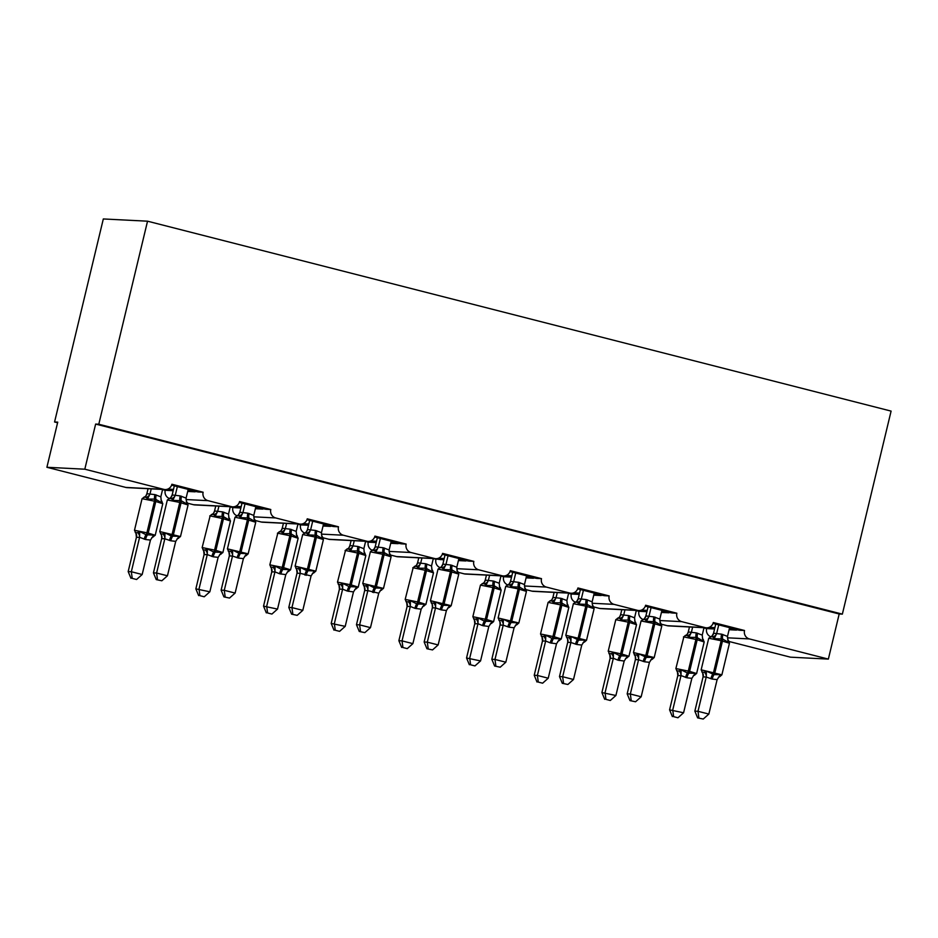 <?xml version="1.0" encoding="UTF-8"?>
<svg xmlns="http://www.w3.org/2000/svg" width="938" height="938" viewBox="0 0 938 938"><rect width="100%" height="100%" fill="white"/><g stroke="black" fill="none" stroke-linecap="round" stroke-linejoin="round"><path stroke-width="1.41" d="M713.009 623.418L739.789 630.266L744.526 630.5A6.965 6.707 -87.1 0 0 749.415 638.93L828.36 659.097L839.193 613.98L842.359 614.132L891.1 411.102L147.536 221.192L103.321 218.953L54.568 421.994L57.581 422.757M744.526 630.5L713.29 622.527A6.965 6.707 92.9 0 1 705.165 627.628L681.738 621.648A6.965 6.707 -87.1 0 1 676.849 613.218L645.614 605.245A6.965 6.707 92.9 0 1 637.488 610.345L614.062 604.365A6.965 6.707 -87.1 0 1 609.172 595.935L577.937 587.962A6.965 6.707 92.9 0 1 569.812 593.062L546.385 587.082A6.965 6.707 -87.1 0 1 541.507 578.652L510.272 570.667A6.965 6.707 92.9 0 1 502.135 575.78L478.708 569.8A6.965 6.707 -87.1 0 1 473.831 561.37L442.595 553.385A6.965 6.707 92.9 0 1 434.458 558.497L411.032 552.517A6.965 6.707 -87.1 0 1 406.154 544.087L374.919 536.102A6.965 6.707 92.9 0 1 366.781 541.214L343.355 535.223A6.965 6.707 -87.1 0 1 338.477 526.793L307.242 518.82A6.965 6.707 92.9 0 1 299.105 523.932L275.678 517.94A6.965 6.707 -87.1 0 1 270.801 509.51L239.565 501.537A6.965 6.707 92.9 0 1 231.44 506.649L208.013 500.658A6.965 6.707 -87.1 0 1 203.124 492.227L198.387 491.993L171.607 485.157M203.124 492.227L171.889 484.254A6.965 6.707 92.9 0 1 165.029 489.554L127.122 487.631A6.965 6.707 92.9 0 1 125.856 487.432L46.9 467.276L84.807 469.199L95.641 424.07L839.193 613.98M198.387 491.993L188.01 490.128M173.483 489.39L167.75 489.108M168.887 498.289A6.965 6.707 -87.1 0 1 165.217 490.304L173.167 490.715L167.41 489.226M195.104 491.829L187.694 491.442M188.597 490.164L188.749 489.53M169.954 490.551L165.979 489.53M165.217 490.304L162.555 489.624M270.801 509.51L266.064 509.275L239.284 502.44M266.064 509.275L255.687 507.411M241.16 506.672L235.426 506.391M236.552 515.572A6.965 6.707 -87.1 0 1 232.894 507.587L240.843 507.997L235.086 506.508M262.781 509.111L255.371 508.736M256.273 507.446L256.426 506.813M237.631 507.833L233.656 506.813M232.894 507.587L230.232 506.907M338.477 526.793L333.74 526.558L306.961 519.722M333.74 526.558L323.364 524.694M308.837 523.967L303.103 523.674M304.229 532.854A6.965 6.707 -87.1 0 1 300.57 524.87L308.52 525.28L302.763 523.791M330.457 526.394L323.047 526.019M323.95 524.729L324.102 524.096M305.307 525.116L301.333 524.096M300.57 524.87L297.909 524.19M406.154 544.087L401.417 543.841L374.637 537.005M401.417 543.841L391.04 541.988M376.513 541.249L370.78 540.956M371.905 550.137A6.965 6.707 -87.1 0 1 368.247 542.152L376.197 542.563L370.44 541.074M398.134 543.677L390.724 543.301M391.627 542.012L391.767 541.378M372.984 542.399L369.009 541.378M368.247 542.152L365.586 541.472M473.831 561.37L469.094 561.123L442.314 554.288M469.094 561.123L458.717 559.271M444.19 558.532L438.445 558.239M443.873 559.834L438.116 558.356M465.799 560.959L458.401 560.584M459.292 559.294L459.444 558.661M443.873 559.845L433.262 558.767M440.661 559.681L436.674 558.661M541.507 578.652L536.759 578.406L509.991 571.57M536.759 578.406L526.394 576.553M511.855 575.815L506.121 575.522M507.259 584.714A6.965 6.707 -87.1 0 1 503.6 576.729L511.538 577.128L505.793 575.639M533.476 578.242L526.077 577.867M526.968 576.577L527.121 575.944M508.337 576.964L504.351 575.955M503.6 576.729L500.939 576.049M609.172 595.935L604.435 595.689L577.667 588.853M604.435 595.689L594.071 593.836M579.532 593.097L573.798 592.804M574.935 601.997A6.965 6.707 -87.1 0 1 571.277 594.012L579.215 594.411L573.47 592.933M601.152 595.524L593.754 595.149M594.645 593.86L594.798 593.226M576.014 594.246L572.028 593.238M571.277 594.012L568.604 593.332M676.849 613.218L672.112 612.983L645.344 606.136M672.112 612.983L661.736 611.119M647.208 610.38L641.475 610.087M642.612 619.279A6.965 6.707 -87.1 0 1 638.942 611.295L646.892 611.693L641.146 610.216M668.829 612.807L661.419 612.432M662.322 611.154L662.474 610.521M643.691 611.529L639.704 610.521M638.942 611.295L636.281 610.615M739.789 630.266L729.412 628.401M714.885 627.663L709.151 627.37M710.277 636.562A6.965 6.707 -87.1 0 1 706.619 628.577L714.568 628.976L708.811 627.499M736.506 630.09L729.096 629.715M729.999 628.437L730.151 627.803M711.356 628.823L707.381 627.803M706.619 628.577L703.957 627.897M84.807 469.199L163.763 489.355A6.965 6.707 92.9 0 0 165.029 489.554M54.568 421.994L57.734 422.147L46.9 467.276M729.225 641.533L790.464 657.175L828.36 659.097M661.548 624.251L667.258 625.705A6.965 6.707 92.9 0 0 668.524 625.904L706.431 627.827M593.871 606.968L599.581 608.422A6.965 6.707 92.9 0 0 600.848 608.61L638.755 610.544M526.195 589.685L531.905 591.139A6.965 6.707 92.9 0 0 533.171 591.327L571.078 593.25M458.518 572.391L464.228 573.857A6.965 6.707 92.9 0 0 465.506 574.044L503.401 575.967M439.582 567.42A6.965 6.707 -87.1 0 1 435.924 559.447M390.841 555.108L396.551 556.574A6.965 6.707 92.9 0 0 397.829 556.762L435.736 558.685M323.164 537.826L328.875 539.291A6.965 6.707 92.9 0 0 330.153 539.479L368.059 541.402M255.499 520.543L261.21 522.009A6.965 6.707 92.9 0 0 262.476 522.196L300.383 524.119M187.823 503.26L193.533 504.714A6.965 6.707 92.9 0 0 194.799 504.914L232.706 506.837M95.641 424.07L98.795 424.234L842.359 614.132M147.536 221.192L98.795 424.234M677.799 675.606L669.58 709.843L683.579 712.774L691.857 678.338L686.921 677.787L681 675.559L677.811 675.641L677.388 671.737A5.112 4.772 -31.7 0 1 677.811 675.641M673.636 716.655L677.963 717.769L673.636 716.655L672.734 710.007L680.953 675.77A5.112 4.608 -130.3 0 0 679.053 670.975L681.117 669.802L687.472 673.027A2.322 0.621 -75.7 0 0 688.316 671.022L695.89 639.435L683.849 636.914L675.876 668.548L689.618 671.35L697.192 639.763L695.89 639.435A2.322 0.621 -75.7 0 0 696.031 637.383L688.914 637.336L687.542 635.601L685.174 635.483M689.477 626.959L688.269 631.966L696.313 632.88L702.234 635.096L704.004 627.698M692.631 627.123L691.435 632.13M687.484 633.771L688.269 631.966M676.673 670.858L679.053 670.975M685.619 677.447A5.112 1.372 104.3 0 1 687.472 673.027L695.117 673.367L694.296 675.348M702.89 639.528L702.902 640.912L697.333 637.723A2.322 0.621 104.3 0 1 697.192 639.763L704.192 641.955L696.606 673.543L693.229 675.888A5.112 4.608 -130.3 0 1 694.906 675.02M702.902 640.912L702.234 635.096M691.376 632.329L688.914 637.336M691.857 678.338L695.117 673.367M681 675.559L681.117 669.802M677.963 717.769L683.579 712.774M669.58 709.843L672.37 716.597M708.729 638.25L712.106 635.905A5.112 4.608 49.7 0 0 712.118 635.894L713.572 633.22L721.592 634.17A5.112 1.372 -75.7 0 0 721.299 638.672A2.322 0.621 104.3 0 1 721.17 640.713L708.729 638.25L701.155 669.826L721.885 674.821L729.459 643.245L728.662 640.865L728.181 642.19L722.6 639.001L714.181 638.614L712.81 636.89L710.441 636.761M701.952 672.136L704.321 672.253L706.384 671.08L714.041 674.645L720.384 674.657L719.821 676.626L721.885 674.821M697.638 717.875L703.242 719.047L697.638 717.875L694.847 711.133L703.113 676.685L702.668 673.015A5.112 4.772 148.3 0 0 702.656 673.015L701.155 669.826M694.847 711.133L698.001 711.297L706.22 677.048L703.066 676.884M698.904 717.945L698.001 711.297L708.847 714.064L717.124 679.616L712.188 679.065L706.22 677.048A5.112 4.608 49.7 0 0 704.321 672.253M729.6 627.663L727.501 636.386L728.181 642.19M715.741 624.122L713.548 633.256M712.81 636.89A5.112 4.772 148.3 0 0 716.679 633.385L718.754 624.884M721.592 634.17L727.501 636.386M714.181 638.614L716.655 633.607M706.384 671.08L706.267 676.849M720.384 674.657L717.124 679.616M708.847 714.064L703.242 719.047M641.064 620.956L644.441 618.623A5.112 4.608 49.7 0 0 644.441 618.611L645.907 615.938L653.915 616.887A5.112 1.372 -75.7 0 0 653.622 621.39A2.322 0.621 104.3 0 1 653.493 623.43L641.064 620.956L633.478 652.543L654.208 657.538L661.794 625.963L660.985 623.582L660.504 624.907L654.923 621.718L646.505 621.331L645.133 619.596L642.765 619.479M634.276 654.853L636.644 654.97L638.708 653.798L646.364 657.362L652.707 657.374L652.156 659.344L654.208 657.538M629.973 700.592L635.565 701.765L629.973 700.592L627.17 693.85L635.436 659.402L635.272 656.365L633.478 652.543M627.17 693.85L630.336 694.003L638.555 659.766L635.389 659.602M631.227 700.651L630.336 694.003L641.17 696.782L649.448 662.334L644.512 661.782L638.555 659.766A5.112 4.608 49.7 0 0 636.644 654.97M661.923 610.368L659.824 619.103L660.504 624.907M648.064 606.839L645.872 615.961M651.078 607.601L649.026 616.125M653.915 616.887L659.824 619.103M646.505 621.331L648.979 616.325M638.708 653.798L638.59 659.566M652.707 657.374L649.448 662.334M641.17 696.782L635.565 701.765M573.388 603.673L576.835 601.27L578.195 598.679L586.238 599.593A5.112 1.372 -75.7 0 0 585.945 604.095A2.322 0.621 104.3 0 1 585.816 606.147L573.388 603.673L565.802 635.26L586.531 640.255L594.117 608.668L593.308 606.3L592.828 607.625L587.247 604.435L578.828 604.049L577.456 602.313L575.088 602.196M566.599 637.57L568.967 637.688L571.043 636.515L578.687 640.079L585.031 640.091L584.48 642.061L586.531 640.255M562.296 683.31L567.889 684.482L562.296 683.31L559.494 676.568L567.76 642.12L567.596 639.071L565.802 635.26M559.494 676.568L562.659 676.72L570.879 642.483L567.713 642.319M563.55 683.368L562.659 676.72L573.505 679.499L581.771 645.051L576.835 644.5L570.879 642.483M594.246 593.086L592.148 601.821L592.828 607.625M580.388 589.545L578.23 598.655A5.112 4.608 49.7 0 1 576.764 601.328M583.401 590.319L581.349 598.843M586.238 599.593L592.148 601.821M578.828 604.049L581.302 599.042M571.043 636.515L570.925 642.284M585.031 640.091L581.771 645.051M573.505 679.499L567.889 684.482M610.122 658.324L601.903 692.561L615.903 695.492L624.18 661.056L617.943 660.164L613.323 658.277L610.146 658.359L609.723 654.454A5.112 4.772 -31.7 0 1 609.723 654.454A5.112 4.772 -31.7 0 1 610.146 658.359M605.96 699.373L610.298 700.475L605.96 699.373L605.057 692.725L613.276 658.488M621.8 609.677L620.604 614.683L628.636 615.598L634.557 617.814L636.327 610.415M624.954 609.841L623.758 614.847M619.807 616.489L620.604 614.683A5.112 4.608 -130.3 0 1 619.174 617.333A5.112 4.608 -130.3 0 1 619.162 617.333L615.785 619.678L628.214 622.152A2.322 0.621 -75.7 0 0 628.354 620.1L621.237 620.053L619.866 618.318L617.497 618.201M609.008 653.563L611.377 653.692L613.44 652.52L619.795 655.744A2.322 0.621 -75.7 0 0 620.639 653.727L628.214 622.152L629.515 622.48L621.941 654.067L628.941 656.26L636.515 624.673L629.515 622.48A2.322 0.621 104.3 0 0 629.656 620.428L628.354 620.1A5.112 1.372 104.3 0 1 628.636 615.598M617.943 660.164A5.112 1.372 104.3 0 1 619.795 655.744L627.44 656.084L626.619 658.066M635.214 622.246L635.225 623.618L629.656 620.428A5.112 1.372 104.3 0 1 629.937 615.926M635.225 623.618L634.557 617.814M623.7 615.047L621.237 620.053M624.18 661.056L627.44 656.084M613.323 658.277L613.44 652.52M610.298 700.475L615.903 695.492M601.903 692.561L604.693 699.314M538.283 682.09L542.621 683.192L538.283 682.09L537.38 675.442L548.226 678.209L556.504 643.773L550.266 642.882L545.646 640.994L542.469 641.064L542.047 637.172A5.112 4.772 -31.7 0 1 542.469 641.064L534.226 675.278L537.38 675.442L545.611 641.205M554.124 592.394L552.928 597.4L560.971 598.315L566.88 600.531L568.651 593.133M557.289 592.558L556.082 597.565M552.13 599.206L552.928 597.4A5.112 4.608 -130.3 0 1 551.497 600.05A5.112 4.608 -130.3 0 1 551.485 600.05L551.556 599.992M541.332 636.281L543.7 636.41L545.764 635.225L552.119 638.461A2.322 0.621 -75.7 0 0 552.963 636.445L560.549 604.869L548.109 602.395L540.534 633.982L554.264 636.785L561.85 605.198L560.549 604.869A2.322 0.621 -75.7 0 0 560.678 602.817L553.561 602.771L552.189 601.035L549.82 600.918M550.266 642.882A5.112 1.372 104.3 0 1 552.119 638.461L559.763 638.801L558.942 640.783M567.537 604.963L567.56 606.335L561.979 603.146A2.322 0.621 104.3 0 1 561.85 605.198L568.838 607.39L561.264 638.977L557.887 641.322A5.112 4.608 -130.3 0 1 559.552 640.455M567.56 606.335L566.88 600.531M556.035 597.764L553.561 602.771M556.504 643.773L559.763 638.801M545.646 640.994L545.764 635.225M542.621 683.192L548.226 678.209M534.226 675.278L537.017 682.032M505.711 586.391L509.17 583.964L510.553 581.372L518.562 582.31A5.112 1.372 -75.7 0 0 518.268 586.813A2.322 0.621 104.3 0 1 518.139 588.865L505.711 586.391L498.125 617.978L518.855 622.973L526.441 591.386L525.632 589.017L525.151 590.342L519.57 587.153L511.163 586.766L509.78 585.031L507.411 584.913M498.922 620.288L501.291 620.405L503.366 619.232L509.709 622.457L517.354 622.809L516.803 624.778L518.855 622.973M494.619 666.027L500.212 667.199L494.619 666.027L491.817 659.285L500.083 624.837L499.919 621.788L498.125 617.978M491.817 659.285L494.983 659.437L503.202 625.2L500.036 625.036M495.874 666.086L494.983 659.437L505.828 662.205L514.094 627.768L509.158 627.217L503.202 625.2M526.57 575.803L524.483 584.538L525.151 590.342M512.711 572.262L510.518 581.396M515.724 573.036L513.672 581.56M518.562 582.31L524.483 584.538M511.163 586.766L513.625 581.759M503.366 619.232L503.249 624.989M517.354 622.809L514.094 627.768M505.828 662.205L500.212 667.199M438.034 569.108L441.493 566.681L442.842 564.113L450.885 565.028A5.112 1.372 -75.7 0 0 450.592 569.53A2.322 0.621 104.3 0 1 450.463 571.582L438.034 569.108L430.448 600.695L451.178 605.69L458.764 574.103L457.955 571.723L457.474 573.048L451.893 569.87L443.486 569.483L442.115 567.748L439.734 567.631M431.246 603.005L433.614 603.122L435.689 601.95L442.044 605.174L449.677 605.514L449.126 607.496L451.178 605.69M426.942 648.744L432.535 649.917L426.942 648.744L424.152 641.991L432.406 607.554L432.242 604.506L430.448 600.695M424.152 641.991L427.306 642.155L435.525 607.918L432.383 607.789A5.112 4.772 148.3 0 0 431.961 603.884M428.209 648.803L427.306 642.155L438.152 644.922L446.418 610.486L441.493 609.935L435.525 607.918M458.893 558.52L456.806 567.244L457.474 573.048M445.034 554.979L442.877 564.09A5.112 4.608 49.7 0 1 441.411 566.763M448.047 555.753L446.007 564.277M450.885 565.028L456.806 567.244M443.486 569.483L445.949 564.477M435.689 601.95L435.572 607.707M449.677 605.514L446.418 610.486M438.152 644.922L432.535 649.917M474.769 623.758L466.549 657.995L480.561 660.927L488.827 626.478L482.589 625.599L477.97 623.711L474.792 623.782L474.37 619.889A5.112 4.772 -31.7 0 1 474.37 619.889A5.112 4.772 -31.7 0 1 474.792 623.782M470.606 664.808L474.945 665.91L470.606 664.808L469.715 658.159L477.934 623.911M486.447 575.111L485.251 580.118L493.294 581.032L499.204 583.248L500.986 575.85M489.613 575.275L488.405 580.27A5.112 4.772 -31.7 0 1 484.512 583.753L482.144 583.635M484.454 581.912L485.251 580.118M473.655 618.998L476.023 619.115L478.099 617.943L484.442 621.179A2.322 0.621 -75.7 0 0 485.286 619.162L492.872 587.575L480.444 585.113L472.858 616.7L486.588 619.502L494.174 587.915L492.872 587.575A2.322 0.621 -75.7 0 0 493.001 585.535L485.884 585.476L484.512 583.753M482.589 625.599A5.112 1.372 104.3 0 1 484.442 621.179L492.087 621.519L491.266 623.5M499.872 587.68L499.884 589.052L494.303 585.863A2.322 0.621 104.3 0 1 494.174 587.915L501.173 590.108L493.587 621.695L490.211 624.04A5.112 4.608 -130.3 0 1 491.875 623.172M499.884 589.052L499.204 583.248M488.358 580.481L485.884 585.476M488.827 626.478L492.087 621.519M477.97 623.711L478.099 617.943M474.945 665.91L480.561 660.927M466.549 657.995L469.352 664.737M402.93 647.525L407.268 648.627L402.93 647.525L402.039 640.877L412.884 643.644L421.15 609.196L414.913 608.316L410.305 606.429L407.115 606.499L406.693 602.595A5.112 4.772 -31.7 0 1 407.115 606.499L398.873 640.713L402.039 640.877L410.258 606.628M418.77 557.829L417.574 562.835L425.618 563.75L431.527 565.966L433.309 558.567M421.936 557.993L420.728 562.988M416.777 564.629L417.574 562.835M405.978 601.715L408.347 601.833L410.422 600.66L416.765 603.896A2.322 0.621 -75.7 0 0 417.609 601.879L425.195 570.292L413.154 567.771L405.181 599.405L418.911 602.208L426.497 570.632L425.195 570.292A2.322 0.621 -75.7 0 0 425.324 568.252L418.207 568.194L416.835 566.47L414.467 566.353M414.913 608.316A5.112 1.372 104.3 0 1 416.765 603.896L424.41 604.236L423.589 606.218M432.195 570.386L432.207 571.77L426.626 568.58A2.322 0.621 104.3 0 1 426.497 570.632L433.497 572.825L425.911 604.412L422.534 606.745A5.112 4.608 -130.3 0 1 422.534 606.745A5.112 4.608 -130.3 0 1 424.211 605.889M432.207 571.77L431.527 565.966M420.681 563.199L418.207 568.194M421.15 609.196L424.41 604.236M410.305 606.429L410.422 600.66M407.268 648.627L412.884 643.644M398.873 640.713L401.675 647.455M372.421 550.031L373.828 549.398L375.2 546.807L383.208 547.745A5.112 1.372 -75.7 0 0 382.915 552.248A2.322 0.621 104.3 0 1 382.786 554.299L370.358 551.825L362.772 583.413L383.501 588.407L391.087 556.82L390.29 554.44L389.798 555.765L384.217 552.576L375.81 552.201L374.438 550.465L372.069 550.348M363.569 585.711L365.937 585.84L368.013 584.667L374.368 587.892L382.001 588.232L381.449 590.213M359.266 631.462L364.859 632.622L359.266 631.462L356.475 624.708L364.741 590.272L364.284 586.602A5.112 4.772 148.3 0 0 364.284 586.59L362.772 583.413M356.475 624.708L359.629 624.872L367.848 590.635L364.694 590.471M360.532 631.52L359.629 624.872L370.475 627.639L378.753 593.203L367.848 590.635M391.216 541.238L389.129 549.961L389.798 555.765M377.357 537.697L375.165 546.831M374.438 550.465A5.112 4.772 148.3 0 0 378.307 546.96L380.371 538.471M383.208 547.745L389.129 549.961M375.81 552.201L378.272 547.194M368.013 584.667L367.895 590.424M382.001 588.232L378.753 593.203M370.475 627.639L364.859 632.622M339.427 589.193L331.196 623.43L345.207 626.361L353.474 591.913L347.236 591.034L342.628 589.146L339.439 589.216L339.017 585.312A5.112 4.772 -31.7 0 1 339.439 589.216M335.265 630.242L339.591 631.344L335.265 630.242L334.362 623.594L342.581 589.345M351.105 540.546L349.897 545.553L357.941 546.467L363.862 548.683L365.632 541.285M354.259 540.698L353.051 545.705A5.112 4.772 -31.7 0 1 349.159 549.187L346.79 549.058M349.1 547.346L349.897 545.553M338.301 584.433L340.67 584.55L342.745 583.377L349.088 586.602A2.322 0.621 -75.7 0 0 349.933 584.597L357.519 553.01L345.477 550.489L337.504 582.123L351.234 584.925L358.82 553.35L357.519 553.01A2.322 0.621 -75.7 0 0 357.648 550.969L350.542 550.911L349.159 549.187M347.236 591.034A5.112 1.372 104.3 0 1 349.088 586.602L356.733 586.954L355.912 588.923M364.519 553.103L364.53 554.487L358.949 551.298A2.322 0.621 104.3 0 1 358.82 553.35L365.82 555.542L358.234 587.118L354.857 589.463A5.112 4.608 -130.3 0 1 354.857 589.463A5.112 4.608 -130.3 0 1 356.534 588.607M364.53 554.487L363.862 548.683M353.005 545.916L350.542 550.911M353.474 591.913L356.733 586.954M342.628 589.146L342.745 583.377M339.591 631.344L345.207 626.361M331.196 623.43L333.998 630.172M302.681 534.543L306.151 532.116L307.523 529.524L315.531 530.462A5.112 1.372 -75.7 0 0 315.25 534.965A2.322 0.621 104.3 0 1 315.109 537.017L302.681 534.543L295.107 566.13L315.825 571.125L323.411 539.538L322.613 537.157L322.121 538.482L316.552 535.293L308.133 534.906L306.761 533.183L304.393 533.065M295.892 568.428L298.272 568.557L300.336 567.373L306.691 570.609L314.336 570.949L313.773 572.93L315.825 571.125M291.589 614.167L297.182 615.34L291.589 614.167L288.798 607.425L297.065 572.977L296.607 569.319A5.112 4.772 148.3 0 0 296.607 569.307L295.107 566.13M288.798 607.425L291.953 607.59L300.172 573.353L297.018 573.188M292.855 614.238L291.953 607.59L302.798 610.357L311.076 575.92L300.172 573.353A5.112 4.608 49.7 0 0 298.272 568.557M323.54 523.955L321.453 532.678L322.121 538.482M309.681 520.414L307.488 529.548M312.694 521.188L310.654 529.712M315.531 530.462L321.453 532.678M308.133 534.906L310.595 529.911M300.336 567.373L300.219 573.141M314.336 570.949L311.076 575.92M302.798 610.357L297.182 615.34M271.75 571.899L263.531 606.147L277.531 609.079L285.797 574.631L279.571 573.751L274.951 571.863L271.762 571.934L271.34 568.029A5.112 4.772 -31.7 0 1 271.762 571.934M267.588 612.96L271.914 614.062L267.588 612.96L266.685 606.3L274.904 572.063M283.428 523.263L282.221 528.258L290.264 529.184L296.185 531.4L297.956 524.002M286.582 523.416L285.387 528.422M281.423 530.064L282.221 528.258M270.625 567.15L272.993 567.267L275.069 566.095L281.423 569.319A2.322 0.621 -75.7 0 0 282.256 567.314L289.842 535.727L277.8 533.206L269.827 564.84L283.557 567.642L291.143 536.067L289.842 535.727A2.322 0.621 -75.7 0 0 289.971 533.687L282.866 533.628L281.494 531.905L279.114 531.776M279.571 573.751A5.112 1.372 104.3 0 1 281.423 569.319L289.056 569.671L288.236 571.641M296.842 535.821L296.854 537.204L291.272 534.015A2.322 0.621 104.3 0 1 291.143 536.067L298.143 538.26L290.557 569.835L287.18 572.18A5.112 4.608 -130.3 0 1 288.857 571.324M296.854 537.204L296.185 531.4M285.328 528.622L282.866 533.628M285.797 574.631L289.056 569.671M274.951 571.863L275.069 566.095M271.914 614.062L277.531 609.079M263.531 606.147L266.322 612.889M235.004 517.26L238.381 514.915A5.112 4.608 49.7 0 0 238.393 514.915L239.847 512.23L247.855 513.18A5.112 1.372 -75.7 0 0 247.573 517.682A2.322 0.621 104.3 0 1 247.444 519.722L235.004 517.26L227.43 548.847L248.16 553.842L255.734 522.255L254.937 519.875L254.444 521.2L248.875 518.011L240.456 517.624L239.084 515.9L236.716 515.783M228.227 551.145L230.596 551.263L232.659 550.09L239.014 553.326L246.659 553.666L246.096 555.636L248.16 553.842M223.912 596.885L229.517 598.057L223.912 596.885L221.122 590.143L229.388 555.695L228.942 552.036A5.112 4.772 148.3 0 0 228.931 552.025L227.43 548.847M221.122 590.143L224.276 590.307L232.495 556.058L229.341 555.906M225.179 596.955L224.276 590.307L235.121 593.074L243.399 558.626L238.463 558.075L232.495 556.058M255.863 506.672L253.776 515.396L254.444 521.2M242.016 503.131L239.823 512.265M245.017 503.905L242.977 512.418M247.855 513.18L253.776 515.396M240.456 517.624L242.93 512.629M232.659 550.09L232.542 555.859M246.659 553.666L243.399 558.626M235.121 593.074L229.517 598.057M204.074 554.616L195.854 588.865L209.854 591.796L218.132 557.348L213.196 556.797L207.275 554.581L204.085 554.651L203.663 550.747A5.112 4.772 -31.7 0 1 204.085 554.651M199.911 595.665L204.238 596.779L199.911 595.665L199.008 589.017L207.228 554.78M215.752 505.981L214.544 510.976L222.587 511.89L228.509 514.118L230.279 506.708M218.906 506.133L217.71 511.14M213.758 512.781L214.544 510.976A5.112 4.608 -130.3 0 1 213.114 513.625L213.184 513.567M202.948 549.867L205.316 549.985L207.392 548.812L213.747 552.036A2.322 0.621 -75.7 0 0 214.591 550.031L222.165 518.444L210.124 515.923L202.151 547.558L215.892 550.36L223.467 518.773L222.165 518.444A2.322 0.621 -75.7 0 0 222.306 516.404L215.189 516.346L213.817 514.61L211.449 514.493M211.894 556.457A5.112 1.372 104.3 0 1 213.747 552.036L221.38 552.388L220.571 554.358M229.165 518.538L229.177 519.922L223.607 516.732A2.322 0.621 104.3 0 1 223.467 518.773L230.467 520.977L222.881 552.552L219.504 554.897A5.112 4.608 -130.3 0 1 221.18 554.03M229.177 519.922L228.509 514.118M217.651 511.339L215.189 516.346M218.132 557.348L221.38 552.388M207.275 554.581L207.392 548.812M204.238 596.779L209.854 591.796M195.854 588.865L198.645 595.607M167.339 499.977L170.798 497.55L172.17 494.947L180.19 495.897A5.112 1.372 -75.7 0 0 179.897 500.4A2.322 0.621 104.3 0 1 179.768 502.44L167.339 499.977L159.753 531.553L180.483 536.559L188.057 504.972L187.26 502.592L186.779 503.917L181.198 500.728L172.78 500.341L171.408 498.617L169.039 498.488M160.55 533.863L162.919 533.98L164.982 532.807L171.337 536.044L178.982 536.384L178.431 538.353M156.247 579.602L161.84 580.774L156.247 579.602L153.445 572.86L161.711 538.412L161.547 535.375L159.753 531.553M153.445 572.86L156.599 573.024L164.83 538.775L161.688 538.647A5.112 4.772 148.3 0 0 161.266 534.742M157.502 579.672L156.599 573.024L167.445 575.791L175.723 541.343L170.786 540.792L164.83 538.775M188.198 489.39L186.099 498.113L186.779 503.917M174.339 485.849L172.146 494.983M177.352 486.611L175.3 495.135M180.19 495.897L186.099 498.113M172.78 500.341L175.254 495.346M164.982 532.807L164.865 538.576M178.982 536.384L175.723 541.343M167.445 575.791L161.84 580.774M132.235 578.383L136.573 579.496L132.235 578.383L131.332 571.734L142.177 574.513L150.455 540.065L145.519 539.514L139.598 537.298L136.409 537.368L135.998 533.464A5.112 4.772 -31.7 0 1 135.998 533.464A5.112 4.772 -31.7 0 1 136.409 537.368L128.178 571.582L131.332 571.734L139.551 537.497M148.075 488.686L146.867 493.693L154.911 494.607L160.832 496.835L162.602 489.425M151.229 488.85L150.033 493.857M146.082 495.499L146.867 493.693M135.271 532.585L137.652 532.702L139.715 531.529L146.07 534.754A2.322 0.621 -75.7 0 0 146.914 532.749L154.489 501.162L142.06 498.688L134.486 530.275L148.216 533.077L155.79 501.49L154.489 501.162A2.322 0.621 -75.7 0 0 154.629 499.11L147.512 499.063L146.14 497.328L143.772 497.21M144.218 539.174A5.112 1.372 104.3 0 1 146.07 534.754L153.715 535.106L152.894 537.075M161.488 501.255L161.5 502.639L155.931 499.45A2.322 0.621 104.3 0 1 155.79 501.49L162.79 503.683L155.216 535.27L151.839 537.615A5.112 4.608 -130.3 0 1 151.839 537.615A5.112 4.608 -130.3 0 1 153.504 536.747M161.5 502.639L160.832 496.835M149.974 494.056L147.512 499.063M150.455 540.065L153.715 535.106M139.598 537.298L139.715 531.529M136.573 579.496L142.177 574.513M128.178 571.582L130.968 578.324M163.763 489.355L125.856 487.432M208.013 500.658L186.017 499.544M231.44 506.649L193.533 504.714M275.678 517.94L253.694 516.826M299.105 523.932L261.21 522.009M343.355 535.223L321.371 534.109M366.781 541.214L328.875 539.291M411.032 552.517L389.036 551.392M434.458 558.497L396.551 556.574M478.708 569.8L456.712 568.674M502.135 575.78L464.228 573.857M546.385 587.082L524.389 585.969M569.812 593.062L531.905 591.139M614.062 604.365L592.066 603.251M637.488 610.345L599.581 608.422M681.738 621.648L659.742 620.534M705.165 627.628L667.258 625.705M749.415 638.93L727.419 637.817M686.921 677.787A5.112 1.372 104.3 0 1 688.773 673.355A2.322 0.621 104.3 0 0 689.618 671.35L696.606 673.543M697.614 633.22A5.112 1.372 104.3 0 0 697.333 637.723L696.031 637.383A5.112 1.372 104.3 0 1 696.313 632.88M703.394 639.657A5.112 4.772 -31.7 0 1 702.679 638.778A5.112 4.772 -31.7 0 1 702.679 638.766A5.112 4.772 -31.7 0 1 702.445 638.344M688.304 631.942A5.112 4.608 -130.3 0 1 686.839 634.616L686.909 634.557M691.412 632.095A5.112 4.772 -31.7 0 1 687.542 635.601M729.459 643.245L721.17 640.713L713.584 672.3A2.322 0.621 104.3 0 1 712.739 674.305A5.112 1.372 -75.7 0 0 710.887 678.737M712.188 679.065A5.112 1.372 -75.7 0 1 714.041 674.645A2.322 0.621 -75.7 0 0 714.885 672.628L722.471 641.053A2.322 0.621 -75.7 0 0 722.6 639.001A5.112 1.372 -75.7 0 1 722.893 634.498M712.118 635.894A5.112 4.608 49.7 0 0 713.572 633.22M727.724 639.622A5.112 4.772 148.3 0 0 727.947 640.056A5.112 4.772 148.3 0 0 727.958 640.056A5.112 4.772 148.3 0 0 728.662 640.935M703.09 676.919A5.112 4.772 148.3 0 0 702.668 673.015M720.173 676.31A5.112 4.608 49.7 0 0 718.508 677.166A5.112 4.608 49.7 0 0 718.496 677.166A5.112 4.608 49.7 0 0 718.438 677.224M661.794 625.963L653.493 623.43L645.907 655.017A2.322 0.621 104.3 0 1 645.063 657.022A5.112 1.372 -75.7 0 0 643.21 661.454M644.512 661.782A5.112 1.372 -75.7 0 1 646.364 657.362A2.322 0.621 -75.7 0 0 647.208 655.345L654.794 623.758A2.322 0.621 -75.7 0 0 654.923 621.718A5.112 1.372 -75.7 0 1 655.216 617.216M645.133 619.596A5.112 4.772 148.3 0 0 649.014 616.09M644.441 618.611A5.112 4.608 49.7 0 0 645.907 615.938M660.047 622.34A5.112 4.772 148.3 0 0 660.282 622.773L660.282 622.773A5.112 4.772 148.3 0 0 660.997 623.653M635.413 659.637A5.112 4.772 148.3 0 0 634.991 655.732M652.496 659.015A5.112 4.608 49.7 0 0 650.831 659.883L650.831 659.883A5.112 4.608 49.7 0 0 650.761 659.942L652.156 659.344M594.117 608.668L585.816 606.147L578.23 637.734A2.322 0.621 104.3 0 1 577.386 639.739A5.112 1.372 -75.7 0 0 575.533 644.16M576.835 644.5A5.112 1.372 -75.7 0 1 578.687 640.079A2.322 0.621 -75.7 0 0 579.532 638.063L587.118 606.476A2.322 0.621 -75.7 0 0 587.247 604.435A5.112 1.372 -75.7 0 1 587.54 599.933M577.456 602.313A5.112 4.772 148.3 0 0 581.337 598.807M592.37 605.057A5.112 4.772 148.3 0 0 592.605 605.479A5.112 4.772 148.3 0 0 592.605 605.491A5.112 4.772 148.3 0 0 593.32 606.37M570.843 642.507A5.112 4.608 49.7 0 0 568.967 637.688M567.736 642.354A5.112 4.772 148.3 0 0 567.314 638.45M584.82 641.733A5.112 4.608 49.7 0 0 583.155 642.6L583.155 642.6A5.112 4.608 49.7 0 0 583.084 642.659M609.008 653.645L608.598 651.207L621.941 654.067A2.322 0.621 104.3 0 1 621.097 656.072A5.112 1.372 104.3 0 0 619.244 660.493M635.718 622.363A5.112 4.772 -31.7 0 1 635.014 621.484A5.112 4.772 -31.7 0 1 635.003 621.484A5.112 4.772 -31.7 0 1 634.78 621.062M623.735 614.812A5.112 4.772 -31.7 0 1 619.866 618.318M625.494 658.664A5.112 4.608 -130.3 0 1 625.552 658.605A5.112 4.608 -130.3 0 1 625.564 658.605A5.112 4.608 -130.3 0 1 627.229 657.737M611.377 653.692A5.112 4.608 -130.3 0 1 613.253 658.511M551.567 643.21A5.112 1.372 104.3 0 1 553.42 638.79A2.322 0.621 104.3 0 0 554.264 636.785L561.264 638.977M562.272 598.643A5.112 1.372 104.3 0 0 561.979 603.146L560.678 602.817A5.112 1.372 104.3 0 1 560.971 598.315M568.041 605.08A5.112 4.772 -31.7 0 1 567.338 604.201A5.112 4.772 -31.7 0 1 567.326 604.201A5.112 4.772 -31.7 0 1 567.103 603.779M556.07 597.529A5.112 4.772 -31.7 0 1 552.189 601.035M540.534 633.982L542.047 637.16A5.112 4.772 -31.7 0 1 542.047 637.172M543.7 636.41A5.112 4.608 -130.3 0 1 545.576 641.229M526.441 591.386L518.139 588.865L510.553 620.452A2.322 0.621 104.3 0 1 509.709 622.457A5.112 1.372 -75.7 0 0 507.857 626.877M509.158 627.217A5.112 1.372 -75.7 0 1 511.011 622.785A2.322 0.621 -75.7 0 0 511.855 620.78L519.441 589.193A2.322 0.621 -75.7 0 0 519.57 587.153A5.112 1.372 -75.7 0 1 519.863 582.65M509.78 585.031A5.112 4.772 148.3 0 0 513.661 581.525M509.088 584.046A5.112 4.608 49.7 0 0 510.553 581.372M524.694 587.774A5.112 4.772 148.3 0 0 524.928 588.196A5.112 4.772 148.3 0 0 524.928 588.208A5.112 4.772 148.3 0 0 525.643 589.087M503.167 625.224A5.112 4.608 49.7 0 0 501.291 620.405M500.06 625.071A5.112 4.772 148.3 0 0 499.637 621.167M517.155 624.45A5.112 4.608 49.7 0 0 515.478 625.318L515.478 625.318A5.112 4.608 49.7 0 0 515.408 625.376M458.764 574.103L450.463 571.582L442.877 603.157A2.322 0.621 104.3 0 1 442.044 605.174A5.112 1.372 -75.7 0 0 440.192 609.594M441.493 609.935A5.112 1.372 -75.7 0 1 443.346 605.502A2.322 0.621 -75.7 0 0 444.178 603.497L451.764 571.91A2.322 0.621 -75.7 0 0 451.893 569.87A5.112 1.372 -75.7 0 1 452.186 565.368M442.115 567.748A5.112 4.772 148.3 0 0 445.984 564.242M457.017 570.492A5.112 4.772 148.3 0 0 457.252 570.914A5.112 4.772 148.3 0 0 457.252 570.925A5.112 4.772 148.3 0 0 457.967 571.805M435.49 607.941A5.112 4.608 49.7 0 0 433.614 603.122M449.478 607.167A5.112 4.608 49.7 0 0 447.801 608.035L447.801 608.035A5.112 4.608 49.7 0 0 447.731 608.094L449.126 607.484M483.891 625.927A5.112 1.372 104.3 0 1 485.743 621.507A2.322 0.621 104.3 0 0 486.588 619.502L493.587 621.695M494.596 581.361A5.112 1.372 104.3 0 0 494.303 585.863L493.001 585.535A5.112 1.372 104.3 0 1 493.294 581.032M500.376 587.798A5.112 4.772 -31.7 0 1 499.661 586.918L499.661 586.918A5.112 4.772 -31.7 0 1 499.426 586.496M485.286 580.083A5.112 4.608 -130.3 0 1 483.82 582.768L483.879 582.709M476.023 619.115A5.112 4.608 -130.3 0 1 477.899 623.946M416.214 608.645A5.112 1.372 104.3 0 1 418.067 604.224A2.322 0.621 104.3 0 0 418.911 602.208L425.911 604.412M426.919 564.078A5.112 1.372 104.3 0 0 426.626 568.58L425.324 568.252A5.112 1.372 104.3 0 1 425.618 563.75M432.699 570.515A5.112 4.772 -31.7 0 1 431.984 569.636L431.984 569.636A5.112 4.772 -31.7 0 1 431.75 569.214M417.609 562.8A5.112 4.608 -130.3 0 1 416.144 565.485L416.214 565.426M420.716 562.964A5.112 4.772 -31.7 0 1 416.835 566.47M408.347 601.833A5.112 4.608 -130.3 0 1 410.223 606.663M391.087 556.82L382.786 554.299L375.212 585.875A2.322 0.621 104.3 0 1 374.368 587.892A5.112 1.372 -75.7 0 0 372.515 592.312M373.816 592.64A5.112 1.372 -75.7 0 1 375.669 588.22A2.322 0.621 -75.7 0 0 376.513 586.215L384.088 554.628A2.322 0.621 -75.7 0 0 384.217 552.576A5.112 1.372 -75.7 0 1 384.51 548.073M373.734 549.48A5.112 4.608 49.7 0 0 375.2 546.807M389.34 553.209A5.112 4.772 148.3 0 0 389.575 553.631L389.575 553.631A5.112 4.772 148.3 0 0 390.29 554.51M367.813 590.659A5.112 4.608 49.7 0 0 365.937 585.84M364.706 590.506A5.112 4.772 148.3 0 0 364.284 586.602M381.801 589.885A5.112 4.608 49.7 0 0 380.125 590.752L380.125 590.752A5.112 4.608 49.7 0 0 380.054 590.811L383.501 588.407M348.537 591.362A5.112 1.372 104.3 0 1 350.39 586.942A2.322 0.621 104.3 0 0 351.234 584.925L358.234 587.118M359.242 546.795A5.112 1.372 104.3 0 0 358.949 551.298L357.648 550.969A5.112 1.372 104.3 0 1 357.941 546.467M365.023 553.232A5.112 4.772 -31.7 0 1 364.307 552.353L364.307 552.353A5.112 4.772 -31.7 0 1 364.073 551.919M349.933 545.517A5.112 4.608 -130.3 0 1 348.467 548.202L348.537 548.144M340.67 584.55A5.112 4.608 -130.3 0 1 342.546 589.381M323.411 539.538L315.109 537.017L307.535 568.592A2.322 0.621 104.3 0 1 306.691 570.609A5.112 1.372 -75.7 0 0 304.838 575.029M306.14 575.357A5.112 1.372 -75.7 0 1 307.992 570.937A2.322 0.621 -75.7 0 0 308.837 568.932L316.411 537.345A2.322 0.621 -75.7 0 0 316.552 535.293A5.112 1.372 -75.7 0 1 316.833 530.791M306.761 533.183A5.112 4.772 148.3 0 0 310.63 529.677M306.058 532.198A5.112 4.608 49.7 0 0 307.523 529.524M321.675 535.926A5.112 4.772 148.3 0 0 321.898 536.348L321.898 536.348A5.112 4.772 148.3 0 0 322.613 537.228M297.029 573.212A5.112 4.772 148.3 0 0 296.607 569.319M314.124 572.602A5.112 4.608 49.7 0 0 312.448 573.47L312.448 573.47A5.112 4.608 49.7 0 0 312.389 573.528M280.872 574.079A5.112 1.372 104.3 0 1 282.725 569.659A2.322 0.621 104.3 0 0 283.557 567.642L290.557 569.835M291.566 529.513A5.112 1.372 104.3 0 0 291.272 534.015L289.971 533.687A5.112 1.372 104.3 0 1 290.264 529.184M297.346 535.95A5.112 4.772 -31.7 0 1 296.631 535.07L296.631 535.07A5.112 4.772 -31.7 0 1 296.396 534.637M282.256 528.235A5.112 4.608 -130.3 0 1 280.79 530.908A5.112 4.608 -130.3 0 1 280.79 530.92L280.861 530.861M285.363 528.399A5.112 4.772 -31.7 0 1 281.494 531.905M272.993 567.267A5.112 4.608 -130.3 0 1 274.869 572.098M255.734 522.255L247.444 519.722L239.858 551.31A2.322 0.621 104.3 0 1 239.014 553.326A5.112 1.372 -75.7 0 0 237.162 557.747M238.463 558.075A5.112 1.372 -75.7 0 1 240.316 553.654A2.322 0.621 -75.7 0 0 241.16 551.65L248.746 520.062A2.322 0.621 -75.7 0 0 248.875 518.011A5.112 1.372 -75.7 0 1 249.156 513.508M239.084 515.9A5.112 4.772 148.3 0 0 242.954 512.394M238.393 514.915A5.112 4.608 49.7 0 0 239.847 512.23M253.999 518.644A5.112 4.772 148.3 0 0 254.221 519.066A5.112 4.772 148.3 0 0 254.233 519.066A5.112 4.772 148.3 0 0 254.937 519.945M232.472 556.093A5.112 4.608 49.7 0 0 230.596 551.263M229.364 555.929A5.112 4.772 148.3 0 0 228.942 552.036M246.448 555.319A5.112 4.608 49.7 0 0 244.783 556.187A5.112 4.608 49.7 0 0 244.771 556.187A5.112 4.608 49.7 0 0 244.712 556.246M213.196 556.797A5.112 1.372 104.3 0 1 215.048 552.376A2.322 0.621 104.3 0 0 215.892 550.36L222.881 552.552M223.889 512.23A5.112 1.372 104.3 0 0 223.607 516.732L222.306 516.404A5.112 1.372 104.3 0 1 222.587 511.89M229.669 518.667A5.112 4.772 -31.7 0 1 228.954 517.788A5.112 4.772 -31.7 0 1 228.954 517.776A5.112 4.772 -31.7 0 1 228.72 517.354M217.686 511.104A5.112 4.772 -31.7 0 1 213.817 514.61M205.316 549.985A5.112 4.608 -130.3 0 1 207.192 554.804M188.057 504.972L179.768 502.44L172.182 534.027A2.322 0.621 104.3 0 1 171.337 536.044A5.112 1.372 -75.7 0 0 169.485 540.464M170.786 540.792A5.112 1.372 -75.7 0 1 172.639 536.372A2.322 0.621 -75.7 0 0 173.483 534.355L181.069 502.78A2.322 0.621 -75.7 0 0 181.198 500.728A5.112 1.372 -75.7 0 1 181.491 496.225M171.408 498.617A5.112 4.772 148.3 0 0 175.289 495.112M170.716 497.632A5.112 4.608 49.7 0 0 172.17 494.947M186.322 501.361A5.112 4.772 148.3 0 0 186.545 501.783A5.112 4.772 148.3 0 0 186.556 501.783A5.112 4.772 148.3 0 0 187.272 502.662M164.795 538.811A5.112 4.608 49.7 0 0 162.919 533.98M178.771 538.037A5.112 4.608 49.7 0 0 177.106 538.893A5.112 4.608 49.7 0 0 177.106 538.904A5.112 4.608 49.7 0 0 177.036 538.963M145.519 539.514A5.112 1.372 104.3 0 1 147.372 535.082A2.322 0.621 104.3 0 0 148.216 533.077L155.216 535.27M156.212 494.947A5.112 1.372 104.3 0 0 155.931 499.45L154.629 499.11A5.112 1.372 104.3 0 1 154.911 494.607M161.993 501.384A5.112 4.772 -31.7 0 1 161.277 500.505A5.112 4.772 -31.7 0 1 161.277 500.493A5.112 4.772 -31.7 0 1 161.055 500.071M146.903 493.669A5.112 4.608 -130.3 0 1 145.437 496.343L145.507 496.284M150.01 493.822A5.112 4.772 -31.7 0 1 146.14 497.328M137.652 532.702A5.112 4.608 -130.3 0 1 139.528 537.521M677.388 671.737L675.876 668.548M686.839 634.616L683.462 636.961M702.398 638.145L704.192 641.955M728.662 640.865L727.677 639.423M718.414 677.248L719.821 676.626M660.985 623.582L660 622.14M593.308 606.3L592.324 604.858M583.073 642.682L584.48 642.061M608.211 651.265L615.785 619.678M628.941 656.26L625.564 658.605M634.733 620.862L636.515 624.673M609.008 653.634L609.712 654.443M551.485 600.05L548.109 602.395M567.056 603.58L568.838 607.39M525.632 589.017L524.647 587.575M515.396 625.4L516.803 624.778M457.252 570.914L456.97 570.292M457.955 571.734L457.252 570.925M474.37 619.877L472.858 616.7M483.82 582.768L480.444 585.113M499.379 586.297L501.173 590.108M406.693 602.595L405.181 599.405M416.144 565.485L412.767 567.83M431.703 569.014L433.497 572.825M372.409 550.031L370.358 551.825M390.278 554.452L389.293 553.01M339.017 585.312L337.504 582.123M348.467 548.202L345.09 550.547M364.026 551.72L365.82 555.542M322.613 537.157L321.617 535.727M312.366 573.552L313.773 572.919M271.34 568.029L269.827 564.84M280.79 530.92L277.413 533.265M296.349 534.437L298.143 538.26M254.221 519.066L253.952 518.444M254.937 519.875L254.233 519.066M244.689 556.269L246.096 555.636M203.663 550.747L202.151 547.558M213.114 513.625L209.737 515.97M228.673 517.155L230.467 520.977M177.012 538.975L180.483 536.559M187.26 502.592L186.275 501.15M135.987 533.464L134.486 530.275M145.437 496.343L142.06 498.688M160.996 499.872L162.79 503.683"/></g></svg>
